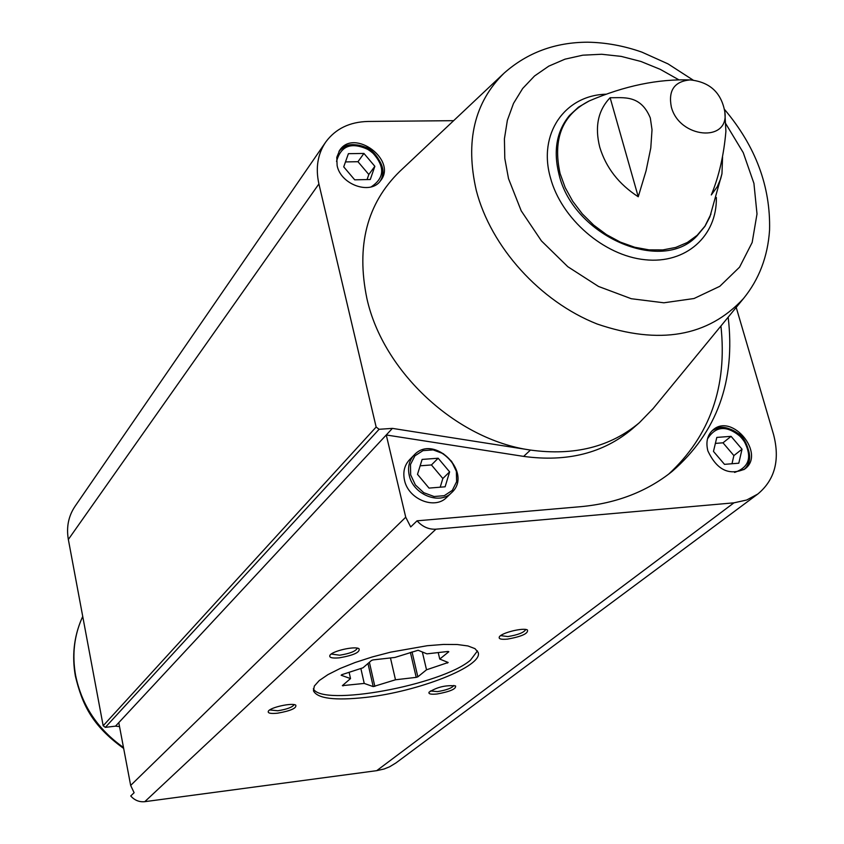 <?xml version="1.0" encoding="UTF-8"?>
<svg xmlns="http://www.w3.org/2000/svg" width="844" height="844" viewBox="0 0 844 844"><rect width="100%" height="100%" fill="white"/><g stroke="black" fill="none" stroke-linecap="round" stroke-linejoin="round"><path stroke-width="1.27" d="M632.757 428.467L632.114 429.016C603.281 453.186 567.115 462.312 523.628 456.393L530.454 450.063L392.397 428.383L118.782 722.622L130.662 785.416L134.112 792.727L130.736 795.966C134.586 800.312 139.26 802.211 144.788 801.673L376.709 770.667L384.073 769.011L389.611 766.785L395.931 762.944L757.785 494.046C774.897 479.835 780.151 459.991 773.558 434.512L736.211 307.395M523.628 456.393L386.267 434.976L405.732 517.214L410.701 526.941L417.063 520.822C422.422 526.772 428.71 529.568 435.937 529.188L733.953 502.834L746.708 500.007L757.785 494.046M119.531 726.578L115.501 726.146L105.331 727.359L103.168 725.745L68.343 539.474C66.222 527.057 68.501 515.927 75.19 506.083L325.32 142.647M337.125 165.603L336.777 157.353L339.71 150.221C354.28 127.961 397.545 160.339 380.538 180.711C370.78 195.249 340.828 184.92 337.125 165.603M632.114 429.016L639.393 422.686C610.465 446.93 574.152 456.055 530.454 450.063C456.393 439.735 383.092 371.877 366.918 298.618C356.01 245.889 366.929 203.52 399.676 171.501L503.235 73.945M453.639 120.671L367.942 121.462C349.638 121.926 335.596 128.752 325.816 141.929C317.692 153.882 315.382 167.893 318.905 183.929L376.15 427.043L379.104 429.29L392.397 428.383M610.128 97.714C623.094 97.999 640.543 94.254 650.313 117.96L652.022 129.744L650.777 148.038L646.071 170.794L638.243 196.768C618.842 184.224 606.013 167.713 599.767 147.225C594.598 126.779 598.058 110.279 610.128 97.714L638.243 196.768M724.796 111.313L725.903 131.326C723.857 155.117 718.993 176.312 711.302 194.943L717.263 186.756L720.66 178.844L721.968 173.716L722.569 157.089M118.782 722.622L115.501 726.146M339.362 657.824C353.752 655.282 360.304 652.233 359.006 648.709C354.944 645.829 332.125 651.019 329.92 655.324C328.928 657.634 332.072 658.468 339.362 657.824M507.55 639.108C521.803 636.513 528.439 633.475 527.458 629.993C523.575 627.324 501.294 632.821 499.332 636.925C498.456 638.961 501.199 639.689 507.55 639.108M437.139 693.979C450.168 691.605 456.309 688.915 455.56 685.919C445.896 684.959 437.055 687.058 429.047 692.196C428.298 694.011 430.999 694.601 437.139 693.979M277.581 713.191C290.716 710.848 296.782 708.169 295.78 705.151C292.246 702.524 270.291 707.356 268.35 711.186C267.516 713.212 270.597 713.887 277.581 713.191M365.832 697.397C418.329 691.679 483.549 666.095 478.168 652.423L475.003 648.646L467.956 645.955L457.3 644.521L443.49 644.436L427.222 645.723L390.656 652.148L372.278 656.948L355.124 662.498L340.1 668.501L327.947 674.62L319.232 680.559L314.348 686.035L313.43 690.761C317.26 698.568 334.73 700.784 365.832 697.397M707.863 450.854C705.647 441.929 707.399 434.924 713.106 429.839C732.413 412.695 765.983 454.167 744.746 469.021C729.058 475.953 716.767 469.897 707.863 450.854M417.063 520.822L581.199 506.632C616.7 503.256 647 491.524 672.098 471.448C716.967 432.466 735.662 381.045 728.172 317.186M639.393 422.686L653.224 408.433M269.711 709.952L277.813 710.764C287.044 709.276 292.478 707.23 294.113 704.634M430.377 690.972L437.435 691.616C446.539 690.118 452.025 688.06 453.882 685.444M500.65 635.627L507.898 636.566C518.047 634.91 523.997 632.546 525.759 629.497M331.259 654.037L339.647 655.208C349.954 653.562 355.851 651.209 357.328 648.16M446.729 497.348L446.582 497.485C434.66 509.976 408.243 499.194 404.498 480.183C402.778 472.018 404.445 465.223 409.498 459.78L414.066 455.085M668.638 474.149C709.994 435.894 727.433 386.51 720.934 325.995M712.167 430.662C731.389 415.776 762.691 454.336 743.786 469.697C755.644 460.676 745.748 436.981 737.941 433.362C728.783 426.853 720.196 425.956 712.178 430.662M731.073 436.348L716.809 437.414L713.475 451.413L724.5 464.348L738.795 463.198L742.034 449.198L731.073 436.348L722.991 442.815L715.385 443.395M731.98 463.746L733.879 455.591L742.034 449.198M733.879 455.591L722.991 442.815M338.971 151.34C353.879 131.158 394.443 161.151 379.884 181.513C388.62 170.077 375.105 149.905 365.473 147.246C354.607 142.91 345.776 144.271 338.971 151.329M363.933 153.439L348.403 153.682L343.73 166.869L354.702 179.825L370.284 179.508L374.852 166.31L363.933 153.439L357.972 161.71L345.481 161.921M449.62 471.859L438.163 458.229L422.116 459.421L417.495 474.349L429.026 488.096L445.115 486.798L449.62 471.859L442.836 478.506L431.442 464.949L438.163 458.229M367.056 179.572L368.817 174.497L374.852 166.31M368.817 174.497L357.972 161.71M440.199 487.199L442.836 478.506M431.442 464.949L420.143 465.804M448.175 662.498L439.756 659.069L448.818 651.737L448.143 651.452L426.916 653.847L418.118 650.26L394.887 657.444L373.206 659.881L371.518 660.43L362.983 667.804L341.799 674.683L341.145 675.253L350.524 678.576L342.358 685.644L364.228 683.429L373.206 686.605L395.488 679.779L416.208 677.363L417.843 676.835L426.526 669.798L448.175 662.498M313.346 688.778C321.944 707.166 441.433 685.128 470.456 660.187L477.461 650.914M390.466 657.94L395.488 679.779M369.387 662.276L374.852 686.404M367.973 663.489L373.206 686.605M360.863 668.49L364.228 683.429M342.928 685.149L343.086 685.887M349.121 672.309L350.524 678.576M438.215 652.57L439.756 659.069M447.246 662.118L447.468 663.067M422.338 651.979L426.526 669.798M412.02 651.874L417.843 676.835M410.395 652.401L416.208 677.363M435.937 529.188L144.788 801.673M405.732 517.214L130.662 785.416M710.986 213.996L704.962 226.139L697.144 235.318L687.311 242.502L675.749 247.429L662.835 249.919L648.994 249.866L634.677 247.239L620.361 242.122L606.562 234.674L593.722 225.148L582.297 213.859L572.686 201.199L565.195 187.611L560.089 173.537C552.546 138.943 562.241 114.752 589.186 100.953C624.433 85.803 658.225 78.808 690.561 79.948C710.099 82.132 721.546 92.914 724.901 112.305C729.163 142.921 679.188 138.268 671.318 106.914C668.163 90.54 674.303 81.541 689.727 79.937L691.025 79.969M376.15 427.043L103.168 725.745M318.905 183.929L68.343 539.474M379.104 429.29L105.331 727.359M733.953 502.834L376.709 770.667M123.488 747.499C97.64 729.248 81.668 705.151 75.57 675.211C71.983 654.733 74.198 635.532 82.206 617.608L82.733 616.415M704.93 226.192L697.133 235.74C661.823 274.427 573.192 235.982 559.023 174.476C553.126 150.812 556.607 131.136 569.489 115.47L578.056 107.547M716.345 197.485C717.221 235.94 686.014 264.204 644.921 259.72C603.903 255.626 561.292 218.712 550.457 177.789C537.828 133.964 564.625 95.404 605.908 94.211M725.724 123.625L743.247 152.658L753.924 183.38L757.005 213.954L752.162 242.492L739.555 267.168L719.805 286.306L694.042 298.512L663.88 302.796L631.28 298.723L598.491 286.443L567.812 266.715L541.437 240.909L521.212 210.842L508.521 178.654L504.796 158.419L504.417 138.785L507.371 120.281L513.521 103.379L522.668 88.493L534.526 75.992L548.769 66.148L565.005 59.164L582.793 55.187L601.677 54.259L621.205 56.39L640.902 61.464L660.303 69.366L678.956 79.874M724.521 109.435C755.644 146.318 770.656 186.545 769.559 230.117C767.787 256.576 759.072 279.406 743.427 298.607C708.032 336.724 659.269 345.196 597.151 324.012C540.033 301.487 490.839 246.944 476.269 190.385C465.086 141.359 474.37 102.272 504.121 73.122C527.342 52.581 555.215 42.274 587.719 42.2C605.865 42.506 623.927 45.819 641.915 52.138L668.068 63.912L693.177 80.127M707.472 438.943C716.113 425.197 727.844 425.059 742.646 438.542C752.742 455.781 750.063 467.07 734.575 472.429M336.534 161.404C341.092 144.904 352.497 141.391 370.759 150.844C385.191 165.529 385.318 177.546 371.128 186.904M410.659 474.887L410.49 464.474L414.91 455.823L423.002 450.633L433.141 449.894L443.353 453.724L451.624 461.373L456.361 471.342L456.615 481.692L452.31 490.375L444.271 495.681L434.08 496.515L423.762 492.696L415.396 484.962L410.659 474.887M409.245 475.383C407.504 467.186 409.171 460.37 414.235 454.916C433.921 433.267 473.547 473.537 451.487 492.791C439.545 505.313 413.011 494.468 409.245 475.383M697.133 235.74L704.951 226.297L709.867 216.94L721.968 173.716M81.467 619.274C73.882 637.241 71.856 656.199 75.39 676.16C82.216 704.212 91.732 725.386 123.667 748.428M589.186 100.953L578.488 107.135L569.489 115.47M743.427 298.607L652.306 409.551M414.235 454.916C434.164 433.151 473.674 473.284 451.487 492.791L446.582 497.485"/></g></svg>

